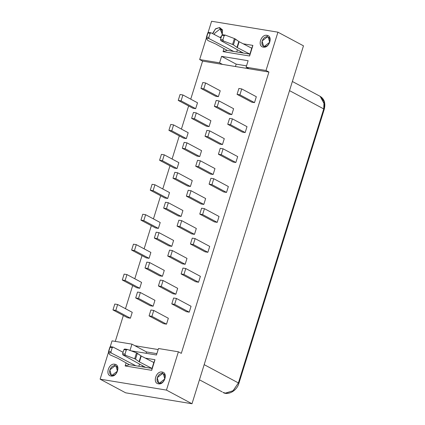 <?xml version="1.0" encoding="UTF-8"?>
<svg xmlns="http://www.w3.org/2000/svg" width="425" height="425" viewBox="0 0 425 425"><rect width="100%" height="100%" fill="white"/><g stroke="black" fill="none" stroke-linecap="round" stroke-linejoin="round"><path stroke-width="0.64" d="M289.521 90.642L323.733 108.927L324.031 101.517L320.152 96.332L324.413 104.237L323.733 108.927L289.521 90.642M125.657 392.822L191.999 403.75L166.457 390.097L100.119 379.169L125.657 392.822L100.119 379.169L108.433 352.468L100.119 379.169L166.457 390.097L191.999 403.75L125.657 392.822M211.597 21.25L277.939 32.178L303.477 45.831L191.999 403.75L303.477 45.831L277.939 32.178L266.007 70.481L268.929 72.043L181.305 353.356L178.388 351.799L166.457 390.097L178.388 351.799L181.305 353.356L268.929 72.043L266.007 70.481L277.939 32.178L211.597 21.25L208.144 32.332L211.597 21.25M238.388 382.93L204.175 364.65L238.388 382.93L323.733 108.927L238.388 382.93L233.208 390.66L225.707 393.221L223.013 392.408L225.239 393.157L233.017 390.809L238.388 382.93L238.882 383.366L238.388 382.93M199.452 379.812L222.217 391.914M292.373 81.483L320.152 96.332C324.376 98.961 325.731 103.302 324.222 109.358L323.733 108.927L324.222 109.363L238.882 383.366C236.815 391.09 227.646 395.643 223.013 392.408M139.065 361.717L139.405 361.919L141.238 356.028L140.903 355.826L139.065 361.717L140.903 355.826L137.365 353.287L135.527 359.178L139.065 361.717L135.527 359.178L137.365 353.287L136.51 352.867L134.677 358.758L135.527 359.178L134.677 358.758L136.51 352.867L127.5 349.462L126.273 349.987L124.993 354.11L125.662 355.353L134.677 358.758L125.662 355.353L124.993 354.11L122.618 353.717L122.868 354.891L125.662 355.353L122.868 354.891L122.618 353.717L123.903 349.594L124.706 348.999L123.903 349.594L126.273 349.987L127.5 349.462L124.706 348.999L127.5 349.462L136.51 352.867L141.238 356.028L153.839 362.536L141.238 356.028L139.405 361.919L139.065 361.717M151.996 368.433L151.693 370.318L125.157 365.946L151.693 370.318L154.998 359.715L153.829 362.541L154.998 359.715L145.276 358.11L154.998 359.715L151.693 370.318L151.996 368.433L145.531 367.365L122.868 354.891L145.531 367.365L152.001 368.433L153.834 362.536M142.598 365.75L142.263 366.828L142.598 365.75M139.533 364.066L138.847 366.265L139.533 364.066M123.064 352.283L113.061 347.082L112.216 347.666L110.93 351.794L111.223 352.973L135.841 365.771L111.223 352.973L110.93 351.794L108.556 351.401L108.428 352.511L111.223 352.973L108.428 352.511L110.261 346.619L109.841 347.278L112.216 347.666L113.061 347.082L110.261 346.619L113.061 347.082L123.064 352.283M109.804 354.657L108.428 352.511L109.804 354.657L110.463 355.045L109.804 354.657M117.523 358.169L110.463 355.045L117.523 358.169M236.964 47.409L237.304 47.605L239.137 41.714L238.802 41.512L236.964 47.409L238.802 41.512L235.264 38.972L233.426 44.864L236.964 47.409L233.426 44.864L235.264 38.972L234.409 38.553L232.576 44.444L233.426 44.864L232.576 44.444L234.409 38.553L225.399 35.148L224.172 35.673L222.886 39.796L223.561 41.039L232.576 44.444L223.561 41.039L222.886 39.796L220.517 39.408L220.766 40.577L223.561 41.039L220.766 40.577L220.517 39.408L221.802 35.28L222.599 34.685L221.802 35.28L224.172 35.673L225.399 35.148L222.599 34.685L225.399 35.148L234.409 38.553L239.137 41.714L251.738 48.222L239.137 41.714L237.304 47.605L236.964 47.409M249.889 54.118L249.592 56.01L252.896 45.401L243.174 43.802L252.896 45.401L249.592 56.01L249.889 54.118L243.429 53.056L220.766 40.577L243.429 53.056L249.9 54.118L237.304 47.605L249.905 54.118L251.733 48.222M240.497 51.436L240.162 52.514L240.497 51.436M237.432 49.752L236.741 51.951L237.432 49.752M220.963 37.968L210.959 32.767L210.109 33.357L208.829 37.48L209.121 38.659L233.739 51.457L209.121 38.659L208.829 37.48L206.454 37.092L206.327 38.202L209.121 38.659L206.327 38.202L208.16 32.305L207.74 32.964L210.109 33.357L210.959 32.767L208.16 32.305L210.959 32.767L220.963 37.968M207.703 40.348L206.327 38.202L207.703 40.348L208.356 40.736L207.703 40.348M215.422 43.86L208.356 40.736L215.422 43.86M122.618 353.717L124.993 354.11L126.273 349.987L123.903 349.594L122.618 353.717M108.556 351.401L110.93 351.794L112.216 347.666L109.841 347.278L108.556 351.401M220.517 39.408L222.886 39.796L224.172 35.673L221.802 35.28L220.517 39.408M206.454 37.092L208.829 37.48L210.109 33.357L207.74 32.964L206.454 37.092M152.007 368.427L139.405 361.919L152.007 368.427M117.959 358.387L129.359 364.703L135.841 365.771L129.359 364.703L117.959 358.387M215.852 44.072L227.253 50.389L233.739 51.457L227.253 50.389L215.852 44.072M202.587 61.11L199.665 59.553L206.332 38.16L199.665 59.553L219.571 62.831L221.59 56.35L248.126 60.722L246.107 67.203L266.007 70.481L246.107 67.203L249.023 68.765L268.929 72.043L202.587 61.11L190.735 99.152L202.587 61.11L222.488 64.393L219.571 62.831L199.665 59.553L202.587 61.11M110.245 346.646L112.046 340.866L110.245 346.646M115.287 341.402L123.356 315.493L115.287 341.402M125.471 308.699L132.68 285.558L125.471 308.699M134.794 278.763L142.003 255.622L134.794 278.763M144.117 248.827L151.327 225.686L144.117 248.827M153.441 218.891L160.65 195.755L153.441 218.891M162.764 188.96L169.973 165.819L162.764 188.96M172.088 159.024L179.297 135.883L172.088 159.024M181.411 129.088L188.62 105.947L181.411 129.088M158.488 348.516L178.388 351.799L158.488 348.516L156.469 354.997L131.097 350.822L156.469 354.997L158.488 348.516M131.952 344.144L112.046 340.866L131.952 344.144L134.868 345.706L158.164 349.547L134.868 345.706L131.952 344.144L129.933 350.625L131.952 344.144M162.122 372.04C168.348 372.683 164.448 385.193 158.451 383.823C152.224 383.18 156.118 370.664 162.122 372.04L162.483 373.607C167.45 374.154 164.353 384.099 159.545 383.037L158.451 383.823C164.459 385.156 168.332 372.72 162.122 372.04C156.113 370.706 152.24 383.138 158.451 383.823L159.545 383.037C154.578 382.489 157.675 372.544 162.483 373.607L162.122 372.04M114.734 364.23C120.96 364.873 117.061 377.389 111.063 376.013C104.837 375.376 108.736 362.86 114.734 364.23L115.095 365.797C120.068 366.345 116.965 376.29 112.157 375.227L111.063 376.013C117.072 377.347 120.944 364.916 114.734 364.23C108.726 362.902 104.853 375.333 111.063 376.013L112.157 375.227C107.19 374.68 110.287 364.735 115.095 365.797L114.734 364.23M125.157 365.946L126.108 362.902L125.157 365.946L129.248 364.682L125.157 365.946M266.99 35.333C273.217 35.976 269.322 48.492 263.319 47.117C257.093 46.474 260.993 33.963 266.99 35.333L267.357 36.901C272.324 37.448 269.227 47.393 264.419 46.33L263.319 47.117C269.333 48.45 273.206 36.019 266.99 35.333C260.982 34 257.109 46.437 263.319 47.117L264.419 46.33C259.452 45.783 262.549 35.838 267.357 36.901L266.99 35.333M219.608 27.524L222.546 30.122L222.227 34.962L222.418 29.803L219.608 27.524L222.291 34.43L222.041 35.105L222.291 34.43L220.857 29.394L219.969 29.097L219.608 27.524L215.719 28.698L213.031 32.64L212.776 33.713L215.305 29.049L219.608 27.524M221.462 36.369L220.373 37.66L221.462 36.369M249.592 56.01L223.056 51.638L224.007 48.588L223.056 51.638L249.592 56.01M210.901 120.716L209.063 126.608L206.221 126.14L209.063 126.608L210.901 120.716L196.302 112.912L194.469 118.809L209.063 126.608L194.469 118.809L191.627 118.341L206.221 126.14L191.627 118.341L193.46 112.444L196.302 112.912L210.901 120.716M192.249 180.583L190.416 186.479L187.574 186.007L190.416 186.479L192.249 180.583L177.655 172.784L175.822 178.675L190.416 186.479L175.822 178.675L172.98 178.208L187.574 186.007L172.98 178.208L174.813 172.316L177.655 172.784L192.249 180.583M173.602 240.454L171.769 246.346L168.927 245.878L171.769 246.346L173.602 240.454L159.008 232.65L157.176 238.547L171.769 246.346L157.176 238.547L154.333 238.074L168.927 245.878L154.333 238.074L156.166 232.183L159.008 232.65L173.602 240.454M233.617 108.72L231.779 114.617L228.937 114.144L214.343 106.346L216.176 100.454L219.018 100.922L233.617 108.72L219.018 100.922L217.186 106.813L231.779 114.617L233.617 108.72M214.965 168.592L213.132 174.484L210.29 174.016L195.697 166.218L197.529 160.321L200.372 160.793L214.965 168.592L200.372 160.793L198.539 166.685L213.132 174.484L214.965 168.592M196.318 228.459L194.485 234.356L191.643 233.883L177.05 226.084L178.883 220.192L181.725 220.66L196.318 228.459L181.725 220.66L179.892 226.552L194.485 234.356L196.318 228.459M177.671 288.331L175.838 294.222L172.996 293.755L158.403 285.956L160.236 280.059L163.078 280.527L177.671 288.331L163.078 280.527L161.245 286.423L175.838 294.222L177.671 288.331M197.508 102.776L195.67 108.667L192.828 108.2L195.67 108.667L197.508 102.776L182.909 94.972L197.508 102.776M178.861 162.642L177.023 168.534L174.181 168.066L177.023 168.534L178.861 162.642L164.262 154.843L178.861 162.642M160.209 222.514L158.376 228.406L155.534 227.938L158.376 228.406L160.209 222.514L145.616 214.71L160.209 222.514M141.562 282.381L139.729 288.272L136.887 287.805L139.729 288.272L141.562 282.381L126.969 274.582L141.562 282.381M168.348 318.267L166.515 324.158L163.673 323.691L149.074 315.887L150.912 309.995L153.754 310.462L168.348 318.267L153.754 310.462L151.922 316.354L166.515 324.158L168.348 318.267M245.172 132.558L242.33 132.09L245.172 132.558L230.578 124.759L227.736 124.286L242.33 132.09L227.736 124.286L229.569 118.394L232.411 118.862L247.005 126.666L245.172 132.558L247.005 126.666L232.411 118.862L230.578 124.759L245.172 132.558M226.525 192.424L223.683 191.957L226.525 192.424L211.932 184.625L209.089 184.158L223.683 191.957L209.089 184.158L210.922 178.266L213.764 178.734L228.358 186.532L226.525 192.424L228.358 186.532L213.764 178.734L211.932 184.625L226.525 192.424M207.878 252.296L205.036 251.828L207.878 252.296L193.285 244.497L190.442 244.024L205.036 251.828L190.442 244.024L192.275 238.133L195.117 238.6L209.711 246.404L207.878 252.296L209.711 246.404L195.117 238.6L193.285 244.497L207.878 252.296M189.231 312.163L186.389 311.695L189.231 312.163L174.638 304.364L171.79 303.896L186.389 311.695L171.79 303.896L173.628 298.005L176.471 298.472L191.064 306.271L189.231 312.163L191.064 306.271L176.471 298.472L174.638 304.364L189.231 312.163M198.555 282.232L195.712 281.759L198.555 282.232L183.961 274.428L181.114 273.96L195.712 281.759L181.114 273.96L182.952 268.069L185.794 268.536L200.387 276.335L198.555 282.232L200.387 276.335L185.794 268.536L183.961 274.428L198.555 282.232M217.202 222.36L214.359 221.893L217.202 222.36L202.608 214.561L199.766 214.094L214.359 221.893L199.766 214.094L201.599 208.197L204.441 208.67L219.034 216.468L217.202 222.36L219.034 216.468L204.441 208.67L202.608 214.561L217.202 222.36M235.848 162.493L233.006 162.021L235.848 162.493L221.255 154.689L218.413 154.222L233.006 162.021L218.413 154.222L220.246 148.33L223.088 148.798L237.681 156.597L235.848 162.493L237.681 156.597L223.088 148.798L221.255 154.689L235.848 162.493M254.495 102.622L251.653 102.154L254.495 102.622L239.902 94.823L237.06 94.355L251.653 102.154L237.06 94.355L238.893 88.458L241.735 88.931L256.328 96.73L254.495 102.622L256.328 96.73L241.735 88.931L239.902 94.823L254.495 102.622M132.239 312.317L130.406 318.208L127.564 317.741L130.406 318.208L132.239 312.317L117.645 304.513L132.239 312.317M150.886 252.445L149.053 258.336L146.211 257.869L149.053 258.336L150.886 252.445L136.292 244.646L150.886 252.445M169.532 192.578L167.7 198.47L164.857 198.002L167.7 198.47L169.532 192.578L154.939 184.774L169.532 192.578M188.185 132.706L186.347 138.598L183.504 138.13L186.347 138.598L188.185 132.706L173.586 124.907L188.185 132.706M154.955 300.321L153.122 306.212L150.28 305.745L153.122 306.212L154.955 300.321L140.362 292.522L138.529 298.414L153.122 306.212L138.529 298.414L135.687 297.946L150.28 305.745L135.687 297.946L137.519 292.055L140.362 292.522L154.955 300.321M186.995 258.395L185.162 264.286L182.32 263.819L167.726 256.02L169.559 250.128L172.401 250.596L186.995 258.395L172.401 250.596L170.568 256.488L185.162 264.286L186.995 258.395M205.642 198.528L203.809 204.42L200.967 203.952L186.373 196.148L188.206 190.257L191.048 190.724L205.642 198.528L191.048 190.724L189.215 196.616L203.809 204.42L205.642 198.528M224.288 138.656L222.456 144.548L219.613 144.08L205.02 136.282L206.853 130.39L209.695 130.857L224.288 138.656L209.695 130.857L207.862 136.749L222.456 144.548L224.288 138.656M164.278 270.39L162.446 276.282L159.603 275.814L162.446 276.282L164.278 270.39L149.685 262.586L147.852 268.478L162.446 276.282L147.852 268.478L145.01 268.01L159.603 275.814L145.01 268.01L146.843 262.119L149.685 262.586L164.278 270.39M182.925 210.518L181.093 216.41L178.25 215.942L181.093 216.41L182.925 210.518L168.332 202.72L166.499 208.611L181.093 216.41L166.499 208.611L163.657 208.144L178.25 215.942L163.657 208.144L165.49 202.252L168.332 202.72L182.925 210.518M201.577 150.652L199.739 156.543L196.897 156.076L199.739 156.543L201.577 150.652L186.979 142.848L185.146 148.739L199.739 156.543L185.146 148.739L182.304 148.272L196.897 156.076L182.304 148.272L184.137 142.38L186.979 142.848L201.577 150.652M220.224 90.78L218.386 96.672L215.544 96.204L218.386 96.672L220.224 90.78L205.626 82.981L203.793 88.873L218.386 96.672L203.793 88.873L200.951 88.405L215.544 96.204L200.951 88.405L202.783 82.514L205.626 82.981L220.224 90.78M146.126 353.297L146.545 351.948L134.868 345.706L146.545 351.948L156.889 353.648L146.545 351.948L146.126 353.297M145.531 367.365L135.841 365.771L145.531 367.365M219.571 62.831L222.488 64.393L249.023 68.765L246.107 67.203L248.126 60.722L221.59 56.35L219.571 62.831M235.445 66.523L236.183 64.148L221.59 56.35L236.183 64.148L246.527 65.854L236.183 64.148L235.445 66.523M221.59 35.96L220.171 37.559L221.59 35.96M214.444 34.579L214.71 33.182L219.969 29.097L221.606 29.968L219.969 29.097L214.71 33.182L214.444 34.579M252.896 45.401L251.727 48.227L252.896 45.401M243.429 53.056L233.739 51.457L243.429 53.056M227.253 50.389L223.056 51.638L227.253 50.389M217.186 106.813L214.343 106.346L228.937 114.144L231.779 114.617L217.186 106.813L219.018 100.922L216.176 100.454L214.343 106.346L217.186 106.813M198.539 166.685L195.697 166.218L210.29 174.016L213.132 174.484L198.539 166.685L200.372 160.793L197.529 160.321L195.697 166.218L198.539 166.685M179.892 226.552L177.05 226.084L191.643 233.883L194.485 234.356L179.892 226.552L181.725 220.66L178.883 220.192L177.05 226.084L179.892 226.552M161.245 286.423L158.403 285.956L172.996 293.755L175.838 294.222L161.245 286.423L163.078 280.527L160.236 280.059L158.403 285.956L161.245 286.423M180.067 94.504L182.909 94.972L181.077 100.863L195.67 108.667L181.077 100.863L178.234 100.396L192.828 108.2L178.234 100.396L180.067 94.504L178.234 100.396L181.077 100.863L182.909 94.972L180.067 94.504M161.42 154.371L164.262 154.843L162.43 160.735L177.023 168.534L162.43 160.735L159.587 160.268L174.181 168.066L159.587 160.268L161.42 154.371L159.587 160.268L162.43 160.735L164.262 154.843L161.42 154.371M142.773 214.242L145.616 214.71L143.783 220.602L158.376 228.406L143.783 220.602L140.941 220.134L155.534 227.938L140.941 220.134L142.773 214.242L140.941 220.134L143.783 220.602L145.616 214.71L142.773 214.242M124.127 274.109L126.969 274.582L125.136 280.473L139.729 288.272L125.136 280.473L122.294 280.006L136.887 287.805L122.294 280.006L124.127 274.109L122.294 280.006L125.136 280.473L126.969 274.582L124.127 274.109M151.922 316.354L149.074 315.887L163.673 323.691L166.515 324.158L151.922 316.354L153.754 310.462L150.912 309.995L149.074 315.887L151.922 316.354M114.803 304.045L117.645 304.513L115.812 310.409L130.406 318.208L115.812 310.409L112.97 309.937L127.564 317.741L112.97 309.937L114.803 304.045L112.97 309.937L115.812 310.409L117.645 304.513L114.803 304.045M133.45 244.178L136.292 244.646L134.459 250.538L149.053 258.336L134.459 250.538L131.617 250.07L146.211 257.869L131.617 250.07L133.45 244.178L131.617 250.07L134.459 250.538L136.292 244.646L133.45 244.178M152.097 184.307L154.939 184.774L153.106 190.671L167.7 198.47L153.106 190.671L150.264 190.198L164.857 198.002L150.264 190.198L152.097 184.307L150.264 190.198L153.106 190.671L154.939 184.774L152.097 184.307M170.744 124.44L173.586 124.907L171.753 130.799L186.347 138.598L171.753 130.799L168.911 130.332L183.504 138.13L168.911 130.332L170.744 124.44L168.911 130.332L171.753 130.799L173.586 124.907L170.744 124.44M170.568 256.488L167.726 256.02L182.32 263.819L185.162 264.286L170.568 256.488L172.401 250.596L169.559 250.128L167.726 256.02L170.568 256.488M189.215 196.616L186.373 196.148L200.967 203.952L203.809 204.42L189.215 196.616L191.048 190.724L188.206 190.257L186.373 196.148L189.215 196.616M207.862 136.749L205.02 136.282L219.613 144.08L222.456 144.548L207.862 136.749L209.695 130.857L206.853 130.39L205.02 136.282L207.862 136.749M162.483 373.607L164.119 374.478L162.483 373.607L157.223 377.697L158.658 382.734L159.545 383.037L164.804 378.946L163.375 373.904L162.483 373.607M115.095 365.797L116.732 366.674L115.095 365.797L109.836 369.888L111.27 374.924L112.157 375.227L117.417 371.137L115.988 366.1L115.095 365.797M267.357 36.901L268.993 37.777L267.357 36.901L262.098 40.991L263.527 46.028L264.419 46.33L269.678 42.24L268.244 37.203L267.357 36.901M193.46 112.444L191.627 118.341L194.469 118.809L196.302 112.912L193.46 112.444M174.813 172.316L172.98 178.208L175.822 178.675L177.655 172.784L174.813 172.316M156.166 232.183L154.333 238.074L157.176 238.547L159.008 232.65L156.166 232.183M230.578 124.759L232.411 118.862L229.569 118.394L227.736 124.286L230.578 124.759M211.932 184.625L213.764 178.734L210.922 178.266L209.089 184.158L211.932 184.625M193.285 244.497L195.117 238.6L192.275 238.133L190.442 244.024L193.285 244.497M174.638 304.364L176.471 298.472L173.628 298.005L171.79 303.896L174.638 304.364M183.961 274.428L185.794 268.536L182.952 268.069L181.114 273.96L183.961 274.428M202.608 214.561L204.441 208.67L201.599 208.197L199.766 214.094L202.608 214.561M221.255 154.689L223.088 148.798L220.246 148.33L218.413 154.222L221.255 154.689M239.902 94.823L241.735 88.931L238.893 88.458L237.06 94.355L239.902 94.823M137.519 292.055L135.687 297.946L138.529 298.414L140.362 292.522L137.519 292.055M146.843 262.119L145.01 268.01L147.852 268.478L149.685 262.586L146.843 262.119M165.49 202.252L163.657 208.144L166.499 208.611L168.332 202.72L165.49 202.252M184.137 142.38L182.304 148.272L185.146 148.739L186.979 142.848L184.137 142.38M202.783 82.514L200.951 88.405L203.793 88.873L205.626 82.981L202.783 82.514"/></g></svg>
